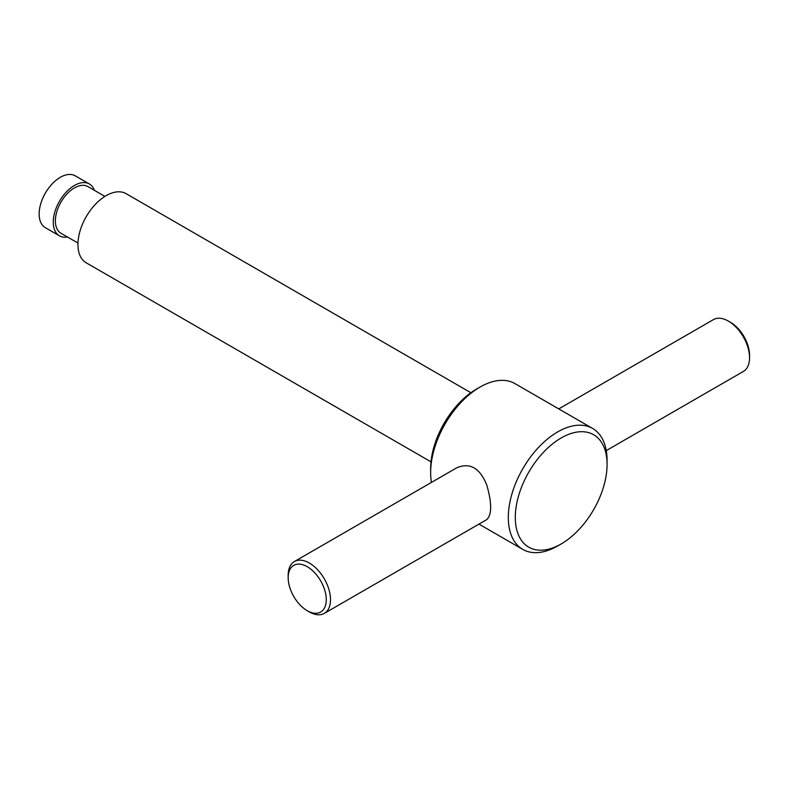 <?xml version="1.0" encoding="UTF-8"?>
<svg xmlns="http://www.w3.org/2000/svg" width="789" height="789" viewBox="0 0 789 789"><rect width="100%" height="100%" fill="white"/><g stroke="black" fill="none" stroke-linecap="round" stroke-linejoin="round"><path stroke-width="1.18" d="M606.268 450.598L743.346 371.461A29.933 17.279 -120 0 0 749.55 357.752A29.933 17.279 -120 0 0 728.385 321.103A29.933 17.279 -120 0 0 713.424 319.614L558.77 408.899M749.55 357.752L749.55 355.316A26.934 15.553 -120 0 0 730.506 322.316L728.385 321.103M67.469 237.006A29.933 17.279 -60 0 1 59.451 235.822L45.348 227.686A29.933 17.279 -60 0 1 41.215 202.25A29.933 17.279 -60 0 1 51.186 184.971A29.933 17.279 -60 0 1 75.271 175.839L89.384 183.985A29.933 17.279 -60 0 1 94.414 190.346M59.451 235.822A29.933 17.279 -60 0 1 59.451 201.264A29.933 17.279 -60 0 1 89.384 183.985M77.973 243.061L60.95 233.238A26.934 15.553 -60 0 1 60.95 202.132A26.934 15.553 -60 0 1 87.885 186.579L104.907 196.402M430.991 461.851L86.208 262.796A39.904 23.039 -60 0 1 86.208 216.719A39.904 23.039 -60 0 1 126.122 193.67L470.895 392.735M431.455 482.404A69.836 40.318 -60 0 1 430.646 472.591L430.646 468.558A64.895 37.468 -60 0 1 476.536 389.076L480.028 387.064A69.836 40.318 -60 0 1 514.941 383.602L592.618 428.447A69.836 40.318 -60 0 1 607.076 460.411L607.076 464.445A64.895 37.468 -60 0 1 561.196 543.937L557.695 545.949A69.836 40.318 -60 0 1 522.782 549.41A69.836 40.318 -60 0 1 522.782 468.765A69.836 40.318 -60 0 1 592.618 428.447M430.646 472.591A69.836 40.318 -60 0 1 480.028 387.064M557.695 545.949L561.196 543.937A64.895 37.468 -60 0 1 515.296 517.436A64.895 37.468 -60 0 1 561.186 437.954A64.895 37.468 -60 0 1 607.076 464.445M309.337 611.909L307.227 610.686L309.337 611.909A29.933 17.279 -120 0 0 324.309 613.388L486.764 519.596C491.951 514.546 491.951 503.027 486.764 485.028C479.939 468.035 469.968 462.275 456.841 467.749L294.376 561.551A29.933 17.279 -120 0 0 288.172 575.25L288.172 577.696A26.934 15.553 -120 0 0 307.227 610.686A26.934 15.553 -120 0 0 326.271 599.689A26.934 15.553 -120 0 0 307.227 566.699A26.934 15.553 -120 0 0 288.172 577.696M324.309 613.388A29.933 17.279 -120 0 0 324.309 578.83A29.933 17.279 -120 0 0 294.376 561.551M51.186 184.971A49.885 49.885 0 0 0 41.215 202.25M478.953 524.103L522.782 549.41"/></g></svg>
